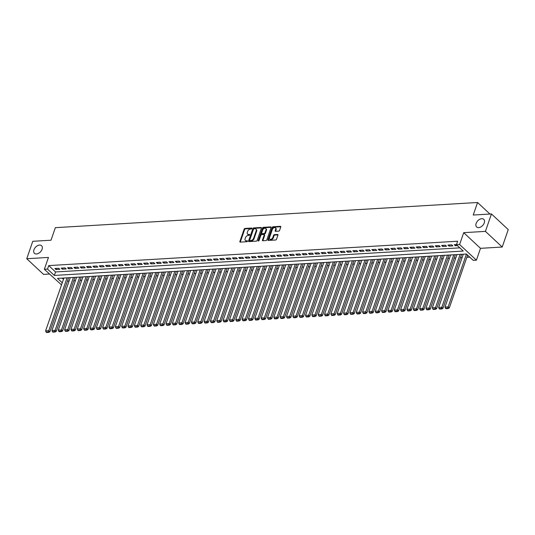 <?xml version="1.0" encoding="UTF-8"?>
<svg xmlns="http://www.w3.org/2000/svg" width="535" height="535" viewBox="0 0 535 535"><rect width="100%" height="100%" fill="white"/><g stroke="black" fill="none" stroke-linecap="round" stroke-linejoin="round"><path stroke-width="0.8" d="M251.885 228.492A0.562 0.361 -47 0 0 251.617 228.037L245.003 228.432A0.802 0.522 -47 0 0 244.147 229.154L239.881 241.466A0.802 0.522 -47 0 0 240.268 242.114L246.876 241.72A0.562 0.361 -47 0 0 247.21 240.763L246.354 240.81A2.561 1.665 -47 0 1 245.364 240.496A2.561 1.665 -47 0 1 245.124 238.744L245.478 237.714A2.561 1.665 -47 0 1 248.227 235.407L249.083 235.36A0.562 0.361 -47 0 0 249.41 234.397L248.554 234.45A2.561 1.665 -47 0 1 247.565 234.136A2.561 1.665 -47 0 1 247.324 232.377L247.678 231.354A2.561 1.665 -47 0 1 250.427 229.047L251.283 228.993A0.562 0.361 -47 0 0 251.885 228.492L245.458 228.853A0.802 0.522 -47 0 0 244.602 229.575L240.335 241.887A0.802 0.522 -47 0 0 240.289 242.114M476.137 223.396A5.223 3.391 -47 0 0 476.631 226.974A5.223 3.391 -47 0 0 480.724 226.987A5.223 3.391 -47 0 0 484.255 222.914A5.223 3.391 -47 0 0 483.76 219.337A5.223 3.391 -47 0 0 479.668 219.323A5.223 3.391 -47 0 0 476.137 223.396M33.952 249.765A5.223 3.391 -47 0 0 34.447 253.343A5.223 3.391 -47 0 0 38.54 253.349A5.223 3.391 -47 0 0 42.064 249.283A5.223 3.391 -47 0 0 41.569 245.699A5.223 3.391 -47 0 0 37.477 245.692A5.223 3.391 -47 0 0 33.952 249.765M278.708 231.147A0.802 0.522 -47 0 0 279.571 230.424L280.768 226.967A0.802 0.522 -47 0 0 280.38 226.325L273.037 226.76A0.802 0.522 -47 0 0 272.181 227.482L267.915 239.794A0.802 0.522 -47 0 0 268.302 240.442L275.645 240.001A0.802 0.522 -47 0 0 276.501 239.285L277.946 235.112A0.802 0.522 -47 0 0 277.565 234.464L274.422 234.651A0.802 0.522 -47 0 0 273.559 235.373L272.843 237.44A2.14 1.391 -47 0 1 271.399 239.112A2.14 1.391 -47 0 1 269.72 239.105A2.14 1.391 -47 0 1 269.513 237.64L272.322 229.535A2.14 1.391 -47 0 1 273.766 227.863A2.14 1.391 -47 0 1 275.445 227.863A2.14 1.391 -47 0 1 275.652 229.334L275.184 230.685A0.802 0.522 -47 0 0 275.565 231.334L278.708 231.147M491.451 213.953L508.25 229.609L502.218 247.036L485.419 231.374L491.451 213.953L473.228 215.037L477.568 202.498L55.352 227.669L51.012 240.215L32.782 241.305L26.75 258.726L48.464 257.429L44.358 269.279L47.528 269.085L48.738 265.601L457.639 241.218L456.435 244.702L459.605 244.515L476.404 260.177L473.234 260.364L466.42 254.018L57.519 278.401L62.247 282.808M485.419 231.374L463.705 232.672L459.605 244.515M261.414 228.124A0.802 0.522 -47 0 0 261.026 227.475L253.684 227.917A0.802 0.522 -47 0 0 252.828 228.632L248.561 240.951A0.802 0.522 -47 0 0 248.949 241.593L256.292 241.158A0.802 0.522 -47 0 0 257.148 240.436L261.414 228.124M263.36 227.335L270.703 226.9A0.802 0.522 -47 0 1 271.091 227.549L266.825 239.861A0.802 0.522 -47 0 1 265.969 240.583L262.825 240.77A0.802 0.522 -47 0 1 262.438 240.121L264.17 235.126A0.802 0.522 -47 0 0 263.782 234.477L261.695 234.604A0.802 0.522 -47 0 0 260.839 235.326L259.04 240.523A0.562 0.361 -47 0 1 258.164 240.576L262.504 228.057A0.802 0.522 -47 0 1 263.36 227.335L263.815 227.763L271.131 227.321L270.703 226.9M26.75 258.726L43.549 274.381L49.461 274.034M58.683 268.276L54.884 268.503L56.014 269.56L59.82 269.332L58.683 268.276M65.023 267.895L61.224 268.122L62.354 269.179L66.159 268.958L65.023 267.895M71.362 267.52L67.557 267.747L68.694 268.804L72.499 268.577L71.362 267.52M77.702 267.139L73.897 267.366L75.034 268.423L78.839 268.202L77.702 267.139M84.042 266.764L80.237 266.992L81.373 268.048L85.179 267.821L84.042 266.764M90.382 266.383L86.576 266.611L87.713 267.667L91.518 267.44L90.382 266.383M96.721 266.009L92.916 266.236L94.053 267.293L97.858 267.065L96.721 266.009M103.061 265.627L99.256 265.855L100.393 266.911L104.198 266.684L103.061 265.627M109.401 265.253L105.596 265.48L106.732 266.537L110.538 266.31L109.401 265.253M115.741 264.872L111.935 265.099L113.072 266.156L116.877 265.928L115.741 264.872M122.08 264.497L118.275 264.725L119.412 265.781L123.217 265.554L122.08 264.497M128.42 264.116L124.615 264.343L125.752 265.4L129.557 265.173L128.42 264.116M134.76 263.742L130.955 263.962L132.091 265.026L135.897 264.798L134.76 263.742M141.1 263.36L137.294 263.588L138.431 264.644L142.236 264.417L141.1 263.36M147.439 262.979L143.634 263.207L144.771 264.27L148.576 264.043L147.439 262.979M153.779 262.605L149.974 262.832L151.111 263.889L154.916 263.661L153.779 262.605M160.119 262.224L156.314 262.451L157.45 263.514L161.256 263.287L160.119 262.224M166.459 261.849L162.653 262.076L163.79 263.133L167.595 262.906L166.459 261.849M172.798 261.468L168.993 261.695L170.13 262.759L173.935 262.531L172.798 261.468M179.138 261.093L175.333 261.321L176.47 262.377L180.275 262.15L179.138 261.093M185.478 260.712L181.673 260.94L182.809 261.996L186.615 261.775L185.478 260.712M191.818 260.338L188.012 260.565L189.149 261.622L192.954 261.394L191.818 260.338M198.157 259.957L194.352 260.184L195.489 261.24L199.294 261.013L198.157 259.957M204.497 259.582L200.692 259.809L201.829 260.866L205.634 260.639L204.497 259.582M210.837 259.201L207.032 259.428L208.168 260.485L211.967 260.257L210.837 259.201M217.177 258.826L213.371 259.054L214.508 260.11L218.307 259.883L217.177 258.826M223.516 258.445L219.711 258.673L220.848 259.729L224.647 259.502L223.516 258.445M229.856 258.071L226.051 258.298L227.188 259.355L230.986 259.127L229.856 258.071M236.196 257.689L232.391 257.917L233.527 258.973L237.326 258.746L236.196 257.689M242.536 257.315L238.73 257.536L239.867 258.599L243.666 258.372L242.536 257.315M248.875 256.934L245.07 257.161L246.207 258.218L250.005 257.99L248.875 256.934M255.215 256.559L251.41 256.78L252.547 257.843L256.345 257.616L255.215 256.559M261.555 256.178L257.75 256.405L258.887 257.462L262.685 257.235L261.555 256.178M267.895 255.797L264.089 256.024L265.226 257.088L269.025 256.86L267.895 255.797M274.234 255.422L270.429 255.65L271.559 256.706L275.364 256.479L274.234 255.422M280.574 255.041L276.769 255.269L277.899 256.332L281.704 256.104L280.574 255.041M286.914 254.667L283.109 254.894L284.239 255.951L288.044 255.723L286.914 254.667M293.254 254.285L289.448 254.513L290.579 255.57L294.384 255.349L293.254 254.285M299.587 253.911L295.788 254.138L296.918 255.195L300.724 254.968L299.587 253.911M305.926 253.53L302.128 253.757L303.258 254.814L307.063 254.593L305.926 253.53M312.266 253.155L308.468 253.383L309.598 254.439L313.403 254.212L312.266 253.155M318.606 252.774L314.807 253.001L315.938 254.058L319.743 253.831L318.606 252.774M324.946 252.4L321.147 252.627L322.277 253.684L326.082 253.456L324.946 252.4M331.285 252.018L327.487 252.246L328.617 253.302L332.422 253.075L331.285 252.018M337.625 251.644L333.827 251.871L334.957 252.928L338.762 252.701L337.625 251.644M343.965 251.263L340.166 251.49L341.297 252.547L345.102 252.319L343.965 251.263M350.305 250.888L346.506 251.116L347.636 252.172L351.441 251.945L350.305 250.888M356.644 250.507L352.839 250.734L353.976 251.791L357.781 251.564L356.644 250.507M362.984 250.133L359.179 250.353L360.316 251.417L364.121 251.189L362.984 250.133M369.324 249.751L365.519 249.979L366.656 251.035L370.461 250.808L369.324 249.751M375.664 249.37L371.858 249.598L372.995 250.661L376.8 250.434L375.664 249.37M382.003 248.996L378.198 249.223L379.335 250.28L383.14 250.052L382.003 248.996M388.343 248.614L384.538 248.842L385.675 249.905L389.48 249.678L388.343 248.614M394.683 248.24L390.878 248.467L392.015 249.524L395.82 249.297L394.683 248.24M401.023 247.859L397.217 248.086L398.354 249.149L402.159 248.922L401.023 247.859M407.362 247.484L403.557 247.712L404.694 248.768L408.499 248.541L407.362 247.484M413.702 247.103L409.897 247.33L411.034 248.387L414.839 248.166L413.702 247.103M420.042 246.729L416.237 246.956L417.374 248.013L421.179 247.785L420.042 246.729M426.382 246.347L422.576 246.575L423.713 247.631L427.518 247.404L426.382 246.347M432.721 245.973L428.916 246.2L430.053 247.257L433.858 247.03L432.721 245.973M439.061 245.592L435.256 245.819L436.393 246.876L440.198 246.648L439.061 245.592M445.401 245.217L441.596 245.445L442.733 246.501L446.538 246.274L445.401 245.217M451.741 244.836L447.935 245.063L449.072 246.12L452.877 245.893L451.741 244.836M48.738 265.601L55.546 271.954L459.806 247.845M456.489 244.555L454.275 244.689L455.412 245.746L457.418 245.625M67.43 281.149L69.062 281.056M73.77 280.775L75.402 280.674M80.11 280.393L81.741 280.3M86.449 280.019L88.081 279.919M92.789 279.638L94.421 279.544M99.129 279.263L100.761 279.163M105.469 278.882L107.1 278.782M111.808 278.508L113.44 278.407M118.141 278.126L119.78 278.026M124.481 277.745L126.12 277.652M130.821 277.371L132.459 277.27M137.161 276.99L138.799 276.896M143.5 276.615L145.139 276.515M149.84 276.234L151.479 276.14M156.18 275.859L157.818 275.759M162.52 275.478L164.158 275.385M168.859 275.104L170.498 275.003M175.199 274.722L176.838 274.629M181.539 274.348L183.177 274.248M187.879 273.967L189.517 273.873M194.218 273.592L195.857 273.492M200.558 273.211L202.197 273.117M206.898 272.837L208.536 272.736M213.238 272.455L214.876 272.355M219.577 272.081L221.216 271.981M225.917 271.7L227.556 271.599M232.257 271.319L233.895 271.225M238.597 270.944L240.235 270.844M244.936 270.563L246.575 270.469M251.276 270.188L252.915 270.088M257.616 269.807L259.254 269.714M263.956 269.433L265.594 269.332M270.295 269.051L271.934 268.958M276.635 268.677L278.274 268.577M282.975 268.296L284.613 268.202M289.315 267.921L290.953 267.821M295.654 267.54L297.293 267.447M301.994 267.166L303.633 267.065M308.334 266.784L309.972 266.691M314.674 266.41L316.312 266.31M321.013 266.029L322.652 265.928M327.353 265.654L328.992 265.554M333.693 265.273L335.325 265.173M340.033 264.899L341.664 264.798M346.372 264.517L348.004 264.417M352.712 264.136L354.344 264.043M359.052 263.762L360.684 263.661M365.392 263.38L367.023 263.287M371.731 263.006L373.363 262.906M378.071 262.625L379.703 262.531M384.411 262.25L386.043 262.15M390.751 261.869L392.382 261.775M397.09 261.495L398.722 261.394M403.423 261.113L405.062 261.02M409.763 260.739L411.402 260.639M416.103 260.358L417.741 260.264M422.443 259.983L424.081 259.883M428.782 259.602L430.421 259.508M435.122 259.228L436.761 259.127M441.462 258.846L443.1 258.746M447.802 258.472L449.44 258.372M454.141 258.091L455.78 257.99M460.481 257.709L462.12 257.616M466.821 257.335L469.79 257.154M62.167 278.12L63.458 279.323M489.953 214.04L477.568 202.498M463.705 232.672L480.504 248.327L502.218 247.036M480.504 248.327L476.404 260.177M61.518 284.914L44.358 269.279M47.528 269.085L54.343 275.438L463.243 251.055L456.435 244.702M55.546 271.954L54.343 275.438M56.014 269.56L56.416 268.409M62.354 269.179L62.755 268.035M68.694 268.804L69.095 267.654M75.034 268.423L75.435 267.279M81.373 268.048L81.775 266.898M87.713 267.667L88.114 266.517M94.053 267.293L94.454 266.142M100.393 266.911L100.794 265.761M106.732 266.537L107.134 265.387M113.072 266.156L113.474 265.006M119.412 265.781L119.813 264.631M125.752 265.4L126.153 264.25M132.091 265.026L132.486 263.875M138.431 264.644L138.826 263.494M144.771 264.27L145.166 263.12M151.111 263.889L151.505 262.738M157.45 263.514L157.845 262.364M163.79 263.133L164.185 261.983M170.13 262.759L170.525 261.608M176.47 262.377L176.864 261.227M182.809 261.996L183.204 260.853M189.149 261.622L189.544 260.471M195.489 261.24L195.884 260.097M201.829 260.866L202.223 259.716M208.168 260.485L208.563 259.335M214.508 260.11L214.903 258.96M220.848 259.729L221.243 258.579M227.188 259.355L227.582 258.204M233.527 258.973L233.922 257.823M239.867 258.599L240.262 257.449M246.207 258.218L246.602 257.067M252.547 257.843L252.941 256.693M258.887 257.462L259.281 256.312M265.226 257.088L265.621 255.937M271.559 256.706L271.961 255.556M277.899 256.332L278.3 255.182M284.239 255.951L284.64 254.8M290.579 255.57L290.98 254.426M296.918 255.195L297.32 254.045M303.258 254.814L303.659 253.67M309.598 254.439L309.999 253.289M315.938 254.058L316.339 252.908M322.277 253.684L322.679 252.533M328.617 253.302L329.018 252.152M334.957 252.928L335.358 251.778M341.297 252.547L341.698 251.397M347.636 252.172L348.038 251.022M353.976 251.791L354.377 250.641M360.316 251.417L360.717 250.266M366.656 251.035L367.057 249.885M372.995 250.661L373.397 249.511M379.335 250.28L379.736 249.129M385.675 249.905L386.076 248.755M392.015 249.524L392.416 248.374M398.354 249.149L398.756 247.999M404.694 248.768L405.095 247.618M411.034 248.387L411.435 247.244M417.374 248.013L417.775 246.862M423.713 247.631L424.108 246.488M430.053 247.257L430.448 246.107M436.393 246.876L436.787 245.725M442.733 246.501L443.127 245.351M449.072 246.12L449.467 244.97M455.412 245.746L455.807 244.595M247.565 234.136L248.019 234.557A2.561 1.665 -47 0 0 249.009 234.872L248.554 234.45M249.691 234.832L249.009 234.872M245.364 240.496L245.819 240.924A2.561 1.665 -47 0 0 246.809 241.238L246.354 240.81M247.484 241.198L246.809 241.238M261.454 227.903L254.138 228.338A0.802 0.522 -47 0 0 253.282 229.06L249.016 241.372A0.802 0.522 -47 0 0 248.976 241.593M254.038 228.833A0.562 0.361 -47 0 0 253.436 229.334L249.691 240.141A0.562 0.361 -47 0 0 249.965 240.596L250.868 240.543A2.561 1.665 -47 0 0 253.617 238.236L256.171 230.846A2.561 1.665 -47 0 0 255.931 229.094A2.561 1.665 -47 0 0 254.941 228.779L254.038 228.833M250.119 240.743A0.562 0.361 -47 0 0 250.42 241.017L249.965 240.596M255.931 229.094L256.385 229.515A2.561 1.665 -47 0 1 256.626 231.274L254.071 238.657A2.561 1.665 -47 0 1 251.323 240.964L250.42 241.017M264.089 234.577L264.544 234.999A0.802 0.522 -47 0 1 264.624 235.554L262.892 240.543A0.802 0.522 -47 0 0 262.852 240.763M258.626 240.977L262.959 228.478L262.504 228.057M265.962 229.943A2.14 1.391 -47 0 0 265.761 228.478A2.14 1.391 -47 0 0 264.083 228.472A2.14 1.391 -47 0 0 262.632 230.144L261.642 232.999A0.802 0.522 -47 0 0 262.03 233.648L264.116 233.521A0.802 0.522 -47 0 0 264.972 232.799L265.962 229.943L266.417 230.371A2.14 1.391 -47 0 0 266.216 228.9L265.761 228.478M261.722 233.548L262.177 233.969A0.802 0.522 -47 0 0 262.484 234.069L262.03 233.648M266.417 230.371L265.427 233.227A0.802 0.522 -47 0 1 264.571 233.949L262.484 234.069M263.815 227.763A0.802 0.522 -47 0 0 262.959 228.478M275.445 227.863L275.899 228.291A2.14 1.391 -47 0 1 276.107 229.756L275.639 231.107A0.802 0.522 -47 0 0 275.592 231.334M269.72 239.105L270.168 239.533A2.14 1.391 -47 0 0 271.847 239.533A2.14 1.391 -47 0 0 273.298 237.861L272.843 237.44M277.993 234.885L274.876 235.072A0.802 0.522 -47 0 0 274.014 235.795L273.298 237.861M280.808 226.746L273.492 227.181A0.802 0.522 -47 0 0 272.629 227.903L268.369 240.215A0.802 0.522 -47 0 0 268.323 240.442M67.076 277.832L48.772 330.697L45.602 330.884L63.906 278.019M48.317 331.947L46.104 332.081L46.558 332.502L48.772 332.375L48.317 331.947L48.772 330.697L49.902 331.753L68.607 277.739M45.602 330.884L46.104 332.081M48.772 332.375L49.902 331.753M73.415 277.451L55.112 330.322L51.942 330.51L70.245 277.638M54.657 331.573L52.443 331.707L52.898 332.128L55.112 331.994L54.657 331.573L55.112 330.322L56.242 331.379L74.947 277.357M51.942 330.51L52.443 331.707M55.112 331.994L56.242 331.379M79.755 277.076L61.451 329.941L58.282 330.128L76.585 277.264M60.997 331.192L58.783 331.325L59.238 331.747L61.451 331.62L60.997 331.192L61.451 329.941L62.582 330.998L81.287 276.983M58.282 330.128L58.783 331.325M61.451 331.62L62.582 330.998M86.095 276.695L67.791 329.567L64.621 329.754L82.925 276.883M67.336 330.817L65.123 330.951L65.571 331.372L67.791 331.239L67.336 330.817L67.791 329.567L68.921 330.623L87.626 276.602M64.621 329.754L65.123 330.951M67.791 331.239L68.921 330.623M92.435 276.314L74.124 329.185L70.954 329.373L89.265 276.508M73.676 330.436L71.463 330.57L71.911 330.991L74.131 330.864L73.676 330.436L74.124 329.185L75.261 330.242L93.966 276.227M70.954 329.373L71.463 330.57M74.131 330.864L75.261 330.242M98.774 275.94L80.464 328.811L77.294 328.998L95.605 276.127M80.016 330.062L77.802 330.195L78.25 330.617L80.471 330.483L80.016 330.062L80.464 328.811L81.601 329.868L100.306 275.846M77.294 328.998L77.802 330.195M80.471 330.483L81.601 329.868M105.114 275.558L86.804 328.43L83.634 328.617L101.944 275.752M86.356 329.68L84.142 329.814L84.59 330.235L86.81 330.108L86.356 329.68L86.804 328.43L87.941 329.486L106.646 275.471M83.634 328.617L84.142 329.814M86.81 330.108L87.941 329.486M111.454 275.184L93.143 328.055L89.974 328.243L108.284 275.371M92.695 329.306L90.482 329.433L90.93 329.861L93.15 329.727L92.695 329.306L93.143 328.055L94.28 329.112L112.985 275.09M89.974 328.243L90.482 329.433M93.15 329.727L94.28 329.112M117.794 274.803L99.483 327.674L96.313 327.861L114.624 274.997M99.035 328.925L96.822 329.058L97.27 329.48L99.49 329.346L99.035 328.925L99.483 327.674L100.62 328.731L119.325 274.716M96.313 327.861L96.822 329.058M99.49 329.346L100.62 328.731M124.133 274.428L105.823 327.293L102.653 327.487L120.963 274.615M105.375 328.55L103.155 328.677L103.609 329.105L105.83 328.971L105.375 328.55L105.823 327.293L106.96 328.356L125.665 274.335M102.653 327.487L103.155 328.677M105.83 328.971L106.96 328.356M130.473 274.047L112.163 326.918L108.993 327.106L127.303 274.241M111.715 328.169L109.494 328.303L109.949 328.724L112.169 328.59L111.715 328.169L112.163 326.918L113.3 327.975L132.005 273.96M108.993 327.106L109.494 328.303M112.169 328.59L113.3 327.975M136.813 273.673L118.502 326.537L115.333 326.731L133.643 273.86M118.054 327.794L115.834 327.922L116.289 328.35L118.509 328.216L118.054 327.794L118.502 326.537L119.639 327.601L138.344 273.579M115.333 326.731L115.834 327.922M118.509 328.216L119.639 327.601M143.153 273.291L124.842 326.163L121.672 326.35L139.983 273.479M124.394 327.413L122.174 327.547L122.629 327.968L124.849 327.835L124.394 327.413L124.842 326.163L125.979 327.219L144.684 273.204M121.672 326.35L122.174 327.547M124.849 327.835L125.979 327.219M149.492 272.917L131.182 325.782L128.012 325.975L146.322 273.104M130.734 327.039L128.514 327.166L128.968 327.594L131.189 327.46L130.734 327.039L131.182 325.782L132.319 326.845L151.024 272.823M128.012 325.975L128.514 327.166M131.189 327.46L132.319 326.845M155.832 272.536L137.522 325.407L134.352 325.594L152.662 272.723M137.074 326.658L134.853 326.791L135.308 327.213L137.528 327.079L137.074 326.658L137.522 325.407L138.659 326.464L157.364 272.449M134.352 325.594L134.853 326.791M137.528 327.079L138.659 326.464M162.172 272.161L143.862 325.026L140.692 325.22L159.002 272.348M143.413 326.276L141.193 326.41L141.648 326.838L143.868 326.704L143.413 326.276L143.862 325.026L144.998 326.089L163.703 272.068M140.692 325.22L141.193 326.41M143.868 326.704L144.998 326.089M168.512 271.78L150.201 324.651L147.031 324.839L165.342 271.967M149.753 325.902L147.533 326.036L147.988 326.457L150.208 326.323L149.753 325.902L150.201 324.651L151.338 325.708L170.043 271.686M147.031 324.839L147.533 326.036M150.208 326.323L151.338 325.708M174.851 271.405L156.541 324.27L153.371 324.457L171.681 271.593M156.093 325.521L153.873 325.654L154.327 326.076L156.548 325.949L156.093 325.521L156.541 324.27L157.678 325.327L176.383 271.312M153.371 324.457L153.873 325.654M156.548 325.949L157.678 325.327M181.191 271.024L162.881 323.896L159.711 324.083L178.021 271.212M162.433 325.146L160.212 325.28L160.667 325.701L162.887 325.568L162.433 325.146L162.881 323.896L164.018 324.952L182.723 270.931M159.711 324.083L160.212 325.28M162.887 325.568L164.018 324.952M187.531 270.65L169.22 323.514L166.051 323.702L184.361 270.837M168.772 324.765L166.552 324.899L167.007 325.32L169.227 325.193L168.772 324.765L169.22 323.514L170.357 324.571L189.062 270.556M166.051 323.702L166.552 324.899M169.227 325.193L170.357 324.571M193.871 270.269L175.56 323.14L172.39 323.327L190.701 270.456M175.112 324.391L172.892 324.524L173.347 324.946L175.567 324.812L175.112 324.391L175.56 323.14L176.697 324.197L195.402 270.175M172.39 323.327L172.892 324.524M175.567 324.812L176.697 324.197M200.21 269.887L181.9 322.759L178.73 322.946L197.04 270.081M181.452 324.009L179.232 324.143L179.686 324.564L181.907 324.437L181.452 324.009L181.9 322.759L183.037 323.815L201.742 269.8M178.73 322.946L179.232 324.143M181.907 324.437L183.037 323.815M206.55 269.513L188.24 322.384L185.07 322.572L203.38 269.7M187.792 323.635L185.571 323.769L186.026 324.19L188.246 324.056L187.792 323.635L188.24 322.384L189.377 323.441L208.082 269.419M185.07 322.572L185.571 323.769M188.246 324.056L189.377 323.441M212.89 269.132L194.579 322.003L191.41 322.19L209.72 269.326M194.131 323.254L191.911 323.387L192.366 323.809L194.586 323.682L194.131 323.254L194.579 322.003L195.716 323.06L214.421 269.045M191.41 322.19L191.911 323.387M194.586 323.682L195.716 323.06M219.23 268.757L200.919 321.629L197.749 321.816L216.06 268.945M200.471 322.879L198.251 323.006L198.706 323.434L200.926 323.3L200.471 322.879L200.919 321.629L202.056 322.685L220.761 268.664M197.749 321.816L198.251 323.006M200.926 323.3L202.056 322.685M225.569 268.376L207.259 321.247L204.089 321.435L222.399 268.57M206.811 322.498L204.591 322.632L205.045 323.053L207.266 322.919L206.811 322.498L207.259 321.247L208.396 322.304L227.101 268.289M204.089 321.435L204.591 322.632M207.266 322.919L208.396 322.304M231.909 268.002L213.599 320.866L210.429 321.06L228.739 268.189M213.151 322.123L210.93 322.251L211.385 322.679L213.605 322.545L213.151 322.123L213.599 320.866L214.736 321.93L233.441 267.908M210.429 321.06L210.93 322.251M213.605 322.545L214.736 321.93M238.249 267.62L219.938 320.492L216.769 320.679L235.079 267.814M219.49 321.742L217.27 321.876L217.725 322.297L219.945 322.164L219.49 321.742L219.938 320.492L221.075 321.548L239.78 267.533M216.769 320.679L217.27 321.876M219.945 322.164L221.075 321.548M244.589 267.246L226.278 320.111L223.108 320.304L241.419 267.433M225.83 321.368L223.61 321.495L224.065 321.923L226.285 321.789L225.83 321.368L226.278 320.111L227.415 321.174L246.12 267.152M223.108 320.304L223.61 321.495M226.285 321.789L227.415 321.174M250.928 266.865L232.618 319.736L229.448 319.923L247.758 267.059M232.17 320.987L229.95 321.12L230.404 321.542L232.625 321.408L232.17 320.987L232.618 319.736L233.755 320.793L252.46 266.778M229.448 319.923L229.95 321.12M232.625 321.408L233.755 320.793M257.261 266.49L238.958 319.355L235.788 319.549L254.092 266.677M238.51 320.612L236.289 320.739L236.744 321.167L238.964 321.033L238.51 320.612L238.958 319.355L240.095 320.418L258.8 266.397M235.788 319.549L236.289 320.739M238.964 321.033L240.095 320.418M263.601 266.109L245.297 318.98L242.128 319.168L260.431 266.296M244.849 320.231L242.629 320.365L243.084 320.786L245.304 320.652L244.849 320.231L245.297 318.98L246.434 320.037L265.139 266.022M242.128 319.168L242.629 320.365M245.304 320.652L246.434 320.037M269.941 265.734L251.637 318.599L248.467 318.793L266.771 265.922M251.189 319.85L248.969 319.983L249.424 320.411L251.644 320.278L251.189 319.85L251.637 318.599L252.774 319.662L271.479 265.641M248.467 318.793L248.969 319.983M251.644 320.278L252.774 319.662M276.281 265.353L257.977 318.225L254.807 318.412L273.111 265.541M257.529 319.475L255.309 319.609L255.763 320.03L257.984 319.897L257.529 319.475L257.977 318.225L259.114 319.281L277.819 265.26M254.807 318.412L255.309 319.609M257.984 319.897L259.114 319.281M282.62 264.979L264.317 317.843L261.147 318.037L279.451 265.166M263.869 319.094L261.648 319.228L262.103 319.656L264.323 319.522L263.869 319.094L264.317 317.843L265.454 318.9L284.159 264.885M261.147 318.037L261.648 319.228M264.323 319.522L265.454 318.9M288.96 264.598L270.656 317.469L267.487 317.656L285.79 264.785M270.208 318.72L267.988 318.853L268.443 319.275L270.663 319.141L270.208 318.72L270.656 317.469L271.793 318.526L290.498 264.504M267.487 317.656L267.988 318.853M270.663 319.141L271.793 318.526M295.3 264.223L276.996 317.088L273.826 317.275L292.13 264.41M276.548 318.338L274.328 318.472L274.783 318.893L277.003 318.766L276.548 318.338L276.996 317.088L278.126 318.144L296.838 264.129M273.826 317.275L274.328 318.472M277.003 318.766L278.126 318.144M301.64 263.842L283.336 316.713L280.166 316.901L298.47 264.029M282.888 317.964L280.668 318.098L281.122 318.519L283.343 318.385L282.888 317.964L283.336 316.713L284.466 317.77L303.178 263.748M280.166 316.901L280.668 318.098M283.343 318.385L284.466 317.77M307.979 263.467L289.676 316.332L286.506 316.519L304.81 263.655M289.228 317.583L287.007 317.716L287.462 318.138L289.682 318.011L289.228 317.583L289.676 316.332L290.806 317.389L309.518 263.374M286.506 316.519L287.007 317.716M289.682 318.011L290.806 317.389M314.319 263.086L296.015 315.958L292.846 316.145L311.149 263.274M295.567 317.208L293.347 317.342L293.802 317.763L296.015 317.629L295.567 317.208L296.015 315.958L297.146 317.014L315.857 262.993M292.846 316.145L293.347 317.342M296.015 317.629L297.146 317.014M320.659 262.705L302.355 315.576L299.185 315.764L317.489 262.899M301.907 316.827L299.687 316.961L300.142 317.382L302.355 317.255L301.907 316.827L302.355 315.576L303.485 316.633L322.19 262.618M299.185 315.764L299.687 316.961M302.355 317.255L303.485 316.633M326.999 262.331L308.695 315.202L305.525 315.389L323.829 262.518M308.247 316.452L306.027 316.586L306.481 317.008L308.695 316.874L308.247 316.452L308.695 315.202L309.825 316.259L328.53 262.237M305.525 315.389L306.027 316.586M308.695 316.874L309.825 316.259M333.338 261.949L315.035 314.821L311.865 315.008L330.169 262.143M314.587 316.071L312.366 316.205L312.821 316.626L315.035 316.499L314.587 316.071L315.035 314.821L316.165 315.877L334.87 261.862M311.865 315.008L312.366 316.205M315.035 316.499L316.165 315.877M339.678 261.575L321.374 314.446L318.205 314.633L336.508 261.762M320.926 315.697L318.706 315.824L319.161 316.252L321.374 316.118L320.926 315.697L321.374 314.446L322.505 315.503L341.21 261.481M318.205 314.633L318.706 315.824M321.374 316.118L322.505 315.503M346.018 261.194L327.714 314.065L324.544 314.252L342.848 261.388M327.266 315.316L325.046 315.449L325.501 315.871L327.714 315.737L327.266 315.316L327.714 314.065L328.844 315.122L347.549 261.107M324.544 314.252L325.046 315.449M327.714 315.737L328.844 315.122M352.358 260.819L334.054 313.684L330.884 313.878L349.188 261.006M333.599 314.941L331.386 315.068L331.84 315.496L334.054 315.362L333.599 314.941L334.054 313.684L335.184 314.747L353.889 260.726M330.884 313.878L331.386 315.068M334.054 315.362L335.184 314.747M358.697 260.438L340.394 313.309L337.224 313.497L355.528 260.632M339.939 314.56L337.725 314.694L338.18 315.115L340.394 314.981L339.939 314.56L340.394 313.309L341.524 314.366L360.229 260.351M337.224 313.497L337.725 314.694M340.394 314.981L341.524 314.366M365.037 260.063L346.733 312.928L343.564 313.122L361.867 260.251M346.279 314.185L344.065 314.312L344.52 314.74L346.733 314.607L346.279 314.185L346.733 312.928L347.864 313.991L366.569 259.97M343.564 313.122L344.065 314.312M346.733 314.607L347.864 313.991M371.377 259.682L353.073 312.554L349.903 312.741L368.207 259.87M352.618 313.804L350.405 313.938L350.86 314.359L353.073 314.226L352.618 313.804L353.073 312.554L354.203 313.61L372.908 259.595M349.903 312.741L350.405 313.938M353.073 314.226L354.203 313.61M377.717 259.308L359.406 312.173L356.243 312.366L374.547 259.495M358.958 313.43L356.745 313.557L357.193 313.985L359.413 313.851L358.958 313.43L359.406 312.173L360.543 313.236L379.248 259.214M356.243 312.366L356.745 313.557M359.413 313.851L360.543 313.236M384.056 258.927L365.746 311.798L362.576 311.985L380.887 259.114M365.298 313.049L363.084 313.182L363.532 313.604L365.753 313.47L365.298 313.049L365.746 311.798L366.883 312.855L385.588 258.84M362.576 311.985L363.084 313.182M365.753 313.47L366.883 312.855M390.396 258.552L372.086 311.417L368.916 311.611L387.226 258.739M371.638 312.667L369.424 312.801L369.872 313.229L372.092 313.095L371.638 312.667L372.086 311.417L373.223 312.48L391.928 258.459M368.916 311.611L369.424 312.801M372.092 313.095L373.223 312.48M396.736 258.171L378.426 311.042L375.256 311.23L393.566 258.358M377.978 312.293L375.764 312.427L376.212 312.848L378.432 312.714L377.978 312.293L378.426 311.042L379.562 312.099L398.267 258.077M375.256 311.23L375.764 312.427M378.432 312.714L379.562 312.099M403.076 257.796L384.765 310.661L381.595 310.848L399.906 257.984M384.317 311.912L382.104 312.045L382.552 312.467L384.772 312.34L384.317 311.912L384.765 310.661L385.902 311.718L404.607 257.703M381.595 310.848L382.104 312.045M384.772 312.34L385.902 311.718M409.415 257.415L391.105 310.287L387.935 310.474L406.246 257.602M390.657 311.537L388.437 311.671L388.891 312.092L391.112 311.959L390.657 311.537L391.105 310.287L392.242 311.343L410.947 257.322M387.935 310.474L388.437 311.671M391.112 311.959L392.242 311.343M415.755 257.041L397.445 309.905L394.275 310.093L412.585 257.228M396.997 311.156L394.776 311.29L395.231 311.711L397.452 311.584L396.997 311.156L397.445 309.905L398.582 310.962L417.287 256.947M394.275 310.093L394.776 311.29M397.452 311.584L398.582 310.962M422.095 256.66L403.785 309.531L400.615 309.718L418.925 256.847M403.337 310.781L401.116 310.915L401.571 311.337L403.791 311.203L403.337 310.781L403.785 309.531L404.921 310.588L423.626 256.566M400.615 309.718L401.116 310.915M403.791 311.203L404.921 310.588M428.435 256.278L410.124 309.15L406.954 309.337L425.265 256.472M409.676 310.4L407.456 310.534L407.911 310.955L410.131 310.828L409.676 310.4L410.124 309.15L411.261 310.206L429.966 256.191M406.954 309.337L407.456 310.534M410.131 310.828L411.261 310.206M434.774 255.904L416.464 308.775L413.294 308.962L431.605 256.091M416.016 310.026L413.796 310.16L414.25 310.581L416.471 310.447L416.016 310.026L416.464 308.775L417.601 309.832L436.306 255.81M413.294 308.962L413.796 310.16M416.471 310.447L417.601 309.832M441.114 255.523L422.804 308.394L419.634 308.581L437.944 255.717M422.356 309.645L420.135 309.778L420.59 310.2L422.81 310.073L422.356 309.645L422.804 308.394L423.941 309.451L442.646 255.436M419.634 308.581L420.135 309.778M422.81 310.073L423.941 309.451M447.454 255.148L429.144 308.02L425.974 308.207L444.284 255.335M428.695 309.27L426.475 309.397L426.93 309.825L429.15 309.691L428.695 309.27L429.144 308.02L430.28 309.076L448.985 255.055M425.974 308.207L426.475 309.397M429.15 309.691L430.28 309.076M453.794 254.767L435.483 307.638L432.313 307.826L450.624 254.961M435.035 308.889L432.815 309.023L433.27 309.444L435.49 309.31L435.035 308.889L435.483 307.638L436.62 308.695L455.325 254.68M432.313 307.826L432.815 309.023M435.49 309.31L436.62 308.695M460.133 254.392L441.823 307.257L438.653 307.451L456.964 254.58M441.375 308.514L439.155 308.641L439.609 309.07L441.83 308.936L441.375 308.514L441.823 307.257L442.96 308.32L461.665 254.299M438.653 307.451L439.155 308.641M441.83 308.936L442.96 308.32M466.46 254.051L448.163 306.883L444.993 307.07L463.303 254.205M447.715 308.133L445.494 308.267L445.949 308.688L448.169 308.555L447.715 308.133L448.163 306.883L449.3 307.939L467.597 255.108M444.993 307.07L445.494 308.267M448.169 308.555L449.3 307.939M240.335 241.887L239.881 241.466M244.602 229.575L244.147 229.154M245.458 228.853L245.003 228.432M249.016 241.372L248.561 240.951M253.282 229.06L252.828 228.632M254.138 228.338L253.684 227.917M261.454 227.877L261.026 227.475M251.323 240.964L250.868 240.543M254.071 238.657L253.617 238.236M256.626 231.274L256.171 230.846M262.892 240.543L262.438 240.121M264.624 235.554L264.17 235.126M258.606 240.984L258.164 240.576M264.571 233.949L264.116 233.521M265.427 233.227L264.972 232.799M275.639 231.107L275.184 230.685M276.107 229.756L275.652 229.334M274.014 235.795L273.559 235.373M274.876 235.072L274.422 234.651M277.993 234.865L277.565 234.464M268.369 240.215L267.915 239.794M272.629 227.903L272.181 227.482M273.492 227.181L273.037 226.76M280.808 226.72L280.38 226.325M250.199 240.951L249.745 240.529"/></g></svg>
